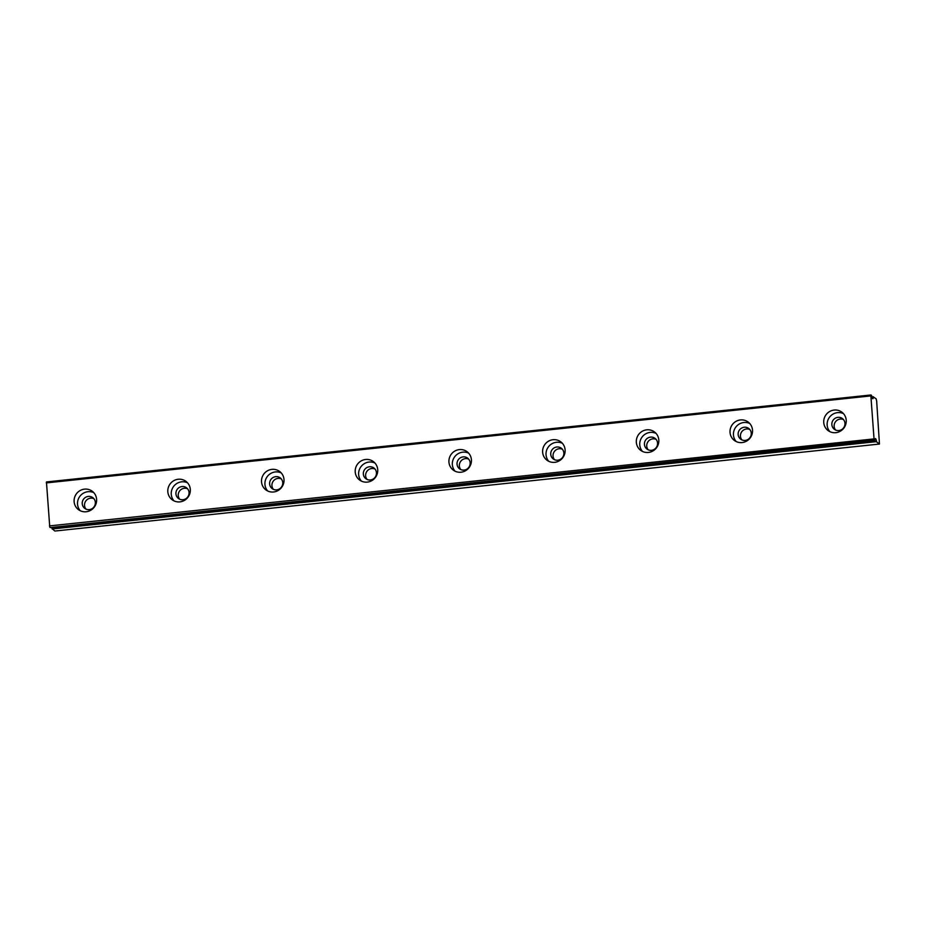 <?xml version="1.0" encoding="UTF-8"?>
<svg xmlns="http://www.w3.org/2000/svg" width="926" height="926" viewBox="0 0 926 926"><rect width="100%" height="100%" fill="white"/><g stroke="black" fill="none" stroke-linecap="round" stroke-linejoin="round"><path stroke-width="1.39" d="M89.278 509.624A6.713 6.505 127 0 1 82.495 501.302A6.713 6.505 127 0 1 92.832 497.667A6.713 6.505 127 0 1 89.278 509.624M86.002 509.115A6.713 6.505 127 0 1 93.873 498.663M838.898 430.544A6.713 6.505 127 0 1 832.115 422.221A6.713 6.505 127 0 1 842.44 418.587A6.713 6.505 127 0 1 838.898 430.544M835.611 430.034A6.713 6.505 127 0 1 843.493 419.582M745.187 440.429A6.713 6.505 127 0 1 738.416 432.106A6.713 6.505 127 0 1 748.74 428.472A6.713 6.505 127 0 1 745.187 440.429M741.911 439.919A6.713 6.505 127 0 1 749.782 429.467M651.487 450.314A6.713 6.505 127 0 1 644.704 441.991A6.713 6.505 127 0 1 655.041 438.357A6.713 6.505 127 0 1 651.487 450.314M648.212 449.805A6.713 6.505 127 0 1 656.083 439.352M557.788 460.199A6.713 6.505 127 0 1 551.005 451.876A6.713 6.505 127 0 1 561.341 448.242A6.713 6.505 127 0 1 557.788 460.199M554.512 459.69A6.713 6.505 127 0 1 562.383 449.237M464.088 470.084A6.713 6.505 127 0 1 457.305 461.761A6.713 6.505 127 0 1 467.63 458.127A6.713 6.505 127 0 1 464.088 470.084M460.812 469.575A6.713 6.505 127 0 1 468.683 459.122M370.377 479.969A6.713 6.505 127 0 1 363.605 471.647A6.713 6.505 127 0 1 373.93 468.012A6.713 6.505 127 0 1 370.377 479.969M367.101 479.46A6.713 6.505 127 0 1 374.972 469.007M276.677 489.854A6.713 6.505 127 0 1 269.894 481.532A6.713 6.505 127 0 1 280.231 477.897A6.713 6.505 127 0 1 276.677 489.854M273.401 489.345A6.713 6.505 127 0 1 281.272 478.892M182.978 499.739A6.713 6.505 127 0 1 176.195 491.417A6.713 6.505 127 0 1 186.531 487.782A6.713 6.505 127 0 1 182.978 499.739M179.702 499.23A6.713 6.505 127 0 1 187.573 488.778M874.352 440.209L50.293 527.588L874.954 440.394A4.792 0.891 -96 0 1 875.44 438.611A4.792 0.891 -96 0 1 875.602 438.658A4.792 0.891 -96 0 1 876.598 441.633L52.018 528.63L54.877 531.038L879.457 444.052L876.656 400.97L876.135 398.805L873.322 396.953A4.792 0.891 -96 0 1 872.824 398.736A4.792 0.891 -96 0 1 871.667 395.715L871.019 394.962L870.88 395.911L874.04 438.901L874.873 440.602L50.328 527.588M84.532 489.136A11.506 11.147 -53 0 0 78.444 509.636A11.506 11.147 -53 0 0 96.154 503.397A11.506 11.147 -53 0 0 84.532 489.136M93.862 492.713A11.506 11.147 -53 0 0 80.284 510.758M834.141 410.056A11.506 11.147 -53 0 0 828.064 430.555A11.506 11.147 -53 0 0 845.774 424.316A11.506 11.147 -53 0 0 834.141 410.056M843.482 413.633A11.506 11.147 -53 0 0 829.904 431.678M740.441 419.941A11.506 11.147 -53 0 0 734.353 440.44A11.506 11.147 -53 0 0 752.062 434.201A11.506 11.147 -53 0 0 740.441 419.941M749.782 423.518A11.506 11.147 -53 0 0 736.205 441.563M646.742 429.826A11.506 11.147 -53 0 0 640.653 450.325A11.506 11.147 -53 0 0 658.363 444.086A11.506 11.147 -53 0 0 646.742 429.826M656.071 433.403A11.506 11.147 -53 0 0 642.505 451.448M553.042 439.711A11.506 11.147 -53 0 0 546.953 460.21A11.506 11.147 -53 0 0 564.663 453.971A11.506 11.147 -53 0 0 553.042 439.711M562.371 443.288A11.506 11.147 -53 0 0 548.794 461.333M459.342 449.596A11.506 11.147 -53 0 0 453.254 470.095A11.506 11.147 -53 0 0 470.964 463.857A11.506 11.147 -53 0 0 459.342 449.596M468.672 453.173A11.506 11.147 -53 0 0 455.094 471.218M365.631 459.481A11.506 11.147 -53 0 0 359.543 479.981A11.506 11.147 -53 0 0 377.264 473.742A11.506 11.147 -53 0 0 365.631 459.481M374.972 463.058A11.506 11.147 -53 0 0 361.395 481.103M271.931 469.366A11.506 11.147 -53 0 0 265.843 489.866A11.506 11.147 -53 0 0 283.553 483.627A11.506 11.147 -53 0 0 271.931 469.366M281.272 472.943A11.506 11.147 -53 0 0 267.695 490.988M178.232 479.251A11.506 11.147 -53 0 0 172.143 499.751A11.506 11.147 -53 0 0 189.853 493.512A11.506 11.147 -53 0 0 178.232 479.251M187.561 482.828A11.506 11.147 -53 0 0 173.995 500.873M49.773 527.195L46.45 481.948L871.019 394.962M51.775 527.45A4.792 0.891 -96 0 1 52.018 528.63M52.145 528.989L876.598 441.633M876.725 441.991L879.457 444.052M874.04 438.901L49.46 525.899M46.3 482.909L870.88 395.911M871.968 397.092L873.322 396.953M873.357 396.745L871.922 396.895M871.91 396.895L873.38 396.733"/></g></svg>
